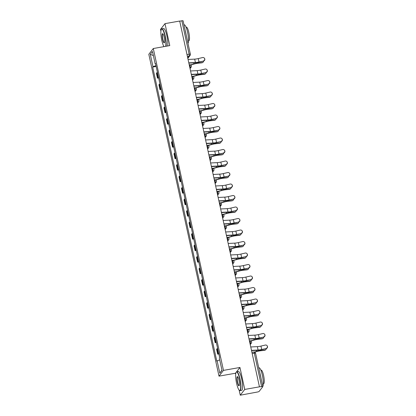 <?xml version="1.0" encoding="UTF-8"?>
<svg xmlns="http://www.w3.org/2000/svg" width="416" height="416" viewBox="0 0 416 416"><rect width="100%" height="100%" fill="white"/><g stroke="black" fill="none" stroke-linecap="round" stroke-linejoin="round"><path stroke-width="0.62" d="M239.158 390.135L240.266 395.2L257.39 392.028A1.534 0.281 167.7 0 0 259.126 391.43L262.818 386.672A1.534 0.281 167.7 0 0 262.844 386.604A1.534 0.281 167.7 0 0 261.602 386.599L254.322 353.205A1.534 0.322 -100 0 0 253.796 352.03A1.534 0.322 -100 0 0 253.739 352.066M240.266 395.2L244.743 389.433L259.444 386.833L179.686 21.039L164.986 23.639L169.775 45.604L153.296 48.521L148.819 54.283L218.998 376.147L235.477 373.23L235.69 374.208M164.986 23.639L160.508 29.401L160.914 31.262M244.743 389.433L239.949 367.468L223.475 370.38L153.296 48.521M259.444 386.833L261.602 386.599M179.717 21.174L181.849 20.8A1.534 0.281 -12.3 0 1 183.087 20.81L190.367 54.205A1.534 0.281 167.7 0 0 189.129 54.194L181.849 20.8M157.43 72.384A3.531 0.64 167.7 0 0 156.811 72.784L156.416 73.299L157.477 78.166L157.872 77.652A3.531 0.64 -12.3 0 1 158.491 77.246M158.647 77.958L157.477 78.166M159.936 83.881A3.531 0.64 167.7 0 0 159.323 84.287L158.922 84.796L159.983 89.664L160.384 89.154A3.531 0.64 -12.3 0 1 160.997 88.748M161.153 89.456L159.983 89.664M162.443 95.384A3.531 0.64 167.7 0 0 161.829 95.784L161.429 96.299L162.49 101.166L162.89 100.651A3.531 0.64 -12.3 0 1 163.504 100.246M163.66 100.958L162.49 101.166M164.954 106.881A3.531 0.64 167.7 0 0 164.336 107.286L163.935 107.801L164.996 112.663L165.396 112.154A3.531 0.64 -12.3 0 1 166.015 111.748M166.166 112.46L164.996 112.663M167.461 118.383A3.531 0.64 167.7 0 0 166.842 118.789L166.447 119.298L167.508 124.166L167.903 123.651A3.531 0.64 -12.3 0 1 168.522 123.25M168.678 123.958L167.508 124.166M169.967 129.88A3.531 0.64 167.7 0 0 169.348 130.286L168.953 130.801L170.014 135.668L170.409 135.153A3.531 0.64 -12.3 0 1 171.028 134.748M171.184 135.46L170.014 135.668M172.474 141.383A3.531 0.64 167.7 0 0 171.86 141.788L171.46 142.298L172.52 147.165L172.921 146.656A3.531 0.64 -12.3 0 1 173.534 146.25M173.69 146.957L172.52 147.165M174.98 152.885A3.531 0.64 167.7 0 0 174.366 153.286L173.966 153.8L175.027 158.668L175.427 158.153A3.531 0.64 -12.3 0 1 176.041 157.747M176.197 158.46L175.027 158.668M177.492 164.382A3.531 0.64 167.7 0 0 176.873 164.788L176.472 165.303L177.533 170.165L177.934 169.655A3.531 0.64 -12.3 0 1 178.552 169.25M178.703 169.957L177.533 170.165M179.998 175.885A3.531 0.64 167.7 0 0 179.379 176.29L178.984 176.8L180.045 181.667L180.44 181.152A3.531 0.64 -12.3 0 1 181.059 180.752M181.215 181.459L180.045 181.667M182.504 187.382A3.531 0.64 167.7 0 0 181.886 187.788L181.49 188.302L182.551 193.164L182.946 192.655A3.531 0.64 -12.3 0 1 183.565 192.249M183.721 192.962L182.551 193.164M185.011 198.884A3.531 0.64 167.7 0 0 184.397 199.29L183.997 199.8L185.058 204.667L185.458 204.152A3.531 0.64 -12.3 0 1 186.072 203.752M186.228 204.459L185.058 204.667M187.517 210.387A3.531 0.64 167.7 0 0 186.904 210.787L186.503 211.302L187.564 216.169L187.964 215.654A3.531 0.64 -12.3 0 1 188.578 215.249M188.734 215.961L187.564 216.169M190.029 221.884A3.531 0.64 167.7 0 0 189.41 222.29L189.01 222.804L190.07 227.666L190.471 227.157A3.531 0.64 -12.3 0 1 191.09 226.751M191.24 227.458L190.07 227.666M192.535 233.386A3.531 0.64 167.7 0 0 191.916 233.792L191.521 234.302L192.582 239.169L192.977 238.654A3.531 0.64 -12.3 0 1 193.596 238.254M193.752 238.961L192.582 239.169M195.042 244.884A3.531 0.64 167.7 0 0 194.423 245.289L194.028 245.804L195.088 250.666L195.484 250.156A3.531 0.64 -12.3 0 1 196.102 249.751M196.258 250.463L195.088 250.666M197.548 256.386A3.531 0.64 167.7 0 0 196.934 256.792L196.534 257.301L197.595 262.168L197.995 261.654A3.531 0.64 -12.3 0 1 198.609 261.253M198.765 261.96L197.595 262.168M200.06 267.888A3.531 0.64 167.7 0 0 199.441 268.289L199.04 268.804L200.101 273.671L200.502 273.156A3.531 0.64 -12.3 0 1 201.12 272.75M201.271 273.463L200.101 273.671M202.566 279.386A3.531 0.64 167.7 0 0 201.947 279.791L201.552 280.306L202.613 285.168L203.008 284.658A3.531 0.64 -12.3 0 1 203.627 284.253M203.783 284.96L202.613 285.168M205.072 290.888A3.531 0.64 167.7 0 0 204.454 291.294L204.058 291.803L205.119 296.67L205.514 296.156A3.531 0.64 -12.3 0 1 206.133 295.75M206.289 296.462L205.119 296.67M207.579 302.385A3.531 0.64 167.7 0 0 206.96 302.791L206.565 303.306L207.626 308.168L208.021 307.658A3.531 0.64 -12.3 0 1 208.64 307.252M208.796 307.965L207.626 308.168M210.085 313.888A3.531 0.64 167.7 0 0 209.472 314.293L209.071 314.803L210.132 319.67L210.532 319.155A3.531 0.64 -12.3 0 1 211.146 318.755M211.302 319.462L210.132 319.67M212.597 325.39A3.531 0.64 167.7 0 0 211.978 325.79L211.578 326.305L212.638 331.172L213.039 330.658A3.531 0.64 -12.3 0 1 213.658 330.252M213.808 330.964L212.638 331.172M215.103 336.887A3.531 0.64 167.7 0 0 214.484 337.293L214.089 337.808L215.15 342.67L215.545 342.16A3.531 0.64 -12.3 0 1 216.164 341.754M216.32 342.462L215.15 342.67M217.61 348.39A3.531 0.64 167.7 0 0 216.991 348.795L216.596 349.305L217.656 354.172L218.052 353.657A3.531 0.64 -12.3 0 1 218.67 353.252M218.826 353.964L217.656 354.172M155.964 65.65L152.984 66.674L150.285 54.288L152.474 51.464L155.178 63.851L155.574 63.877M221.946 370.089L219.82 373.199L222.009 370.375L219.31 357.994L219.617 357.599L155.485 63.456L155.178 63.851M219.82 373.199L217.116 360.818L219.731 359.918M152.984 66.674L152.677 67.07L216.809 361.213L217.116 360.818M218.998 376.147L223.475 370.38M235.477 373.23L236.038 372.502M236.61 371.764L239.949 367.468M156.14 66.456L152.677 67.07M150.285 54.288L153.379 55.609M203.346 60.949A1.763 1.726 -38 0 0 204.37 58.167A1.763 1.726 -38 0 0 202.608 57.554L198.266 58.578L199.004 61.968L203.471 61.105L199.129 62.124A5.756 1.045 -12.3 0 1 194.792 62.795L188.859 63.092M204.37 58.167L204.49 58.323A1.763 1.726 142 0 1 203.471 61.105M188.807 62.852L195.416 62.52A4.758 0.863 167.7 0 0 199.004 61.968M188.063 59.462L194.678 59.129A4.758 0.863 167.7 0 0 198.266 58.578M202.857 62.39L202.41 62.65A1.763 1.508 -120.1 0 1 201.895 62.816L202.342 62.561A1.763 1.508 59.9 0 0 203.549 61.084M190.71 64.99L194.272 63.996A4.758 0.863 -12.3 0 1 198.006 63.253L201.895 62.816M202.342 62.561L198.453 62.998A5.756 1.045 167.7 0 0 193.939 63.892L190.46 64.865M205.858 72.446A1.763 1.726 -38 0 0 206.877 69.664A1.763 1.726 -38 0 0 205.114 69.056L200.772 70.075L201.51 73.466L205.977 72.608L201.635 73.627A5.756 1.045 -12.3 0 1 197.298 74.298L191.365 74.594M206.877 69.664L207.002 69.826A1.763 1.726 142 0 1 205.977 72.608M191.313 74.355L197.928 74.022A4.758 0.863 167.7 0 0 201.51 73.466M190.575 70.964L197.184 70.632A4.758 0.863 167.7 0 0 200.772 70.075M208.364 83.949A1.763 1.726 -38 0 0 209.383 81.167A1.763 1.726 -38 0 0 207.626 80.558L203.278 81.578L204.017 84.968L208.489 84.105L204.142 85.124A5.756 1.045 -12.3 0 1 199.805 85.795L193.872 86.096M209.383 81.167L209.508 81.323A1.763 1.726 142 0 1 208.489 84.105M193.82 85.857L200.434 85.524A4.758 0.863 167.7 0 0 204.017 84.968M193.081 82.462L199.696 82.129A4.758 0.863 167.7 0 0 203.278 81.578M205.364 73.892L204.916 74.152A1.763 1.508 -120.1 0 1 204.402 74.318L204.849 74.058A1.763 1.508 59.9 0 0 206.06 72.587M193.222 76.492L196.784 75.494A4.758 0.863 -12.3 0 1 200.512 74.755L204.402 74.318M204.849 74.058L200.959 74.495A5.756 1.045 167.7 0 0 196.446 75.39L192.967 76.367M207.87 85.389L207.423 85.649A1.763 1.508 -120.1 0 1 206.908 85.821L207.355 85.561A1.763 1.508 59.9 0 0 208.567 84.084M195.728 87.994L199.29 86.996A4.758 0.863 -12.3 0 1 203.018 86.258L206.908 85.821M207.355 85.561L203.466 85.998A5.756 1.045 167.7 0 0 198.952 86.892L195.473 87.864M165.719 46.322A9.36 1.96 -100 0 0 164.98 36.223A9.36 1.96 -100 0 0 161.382 29.344A9.36 1.96 -100 0 0 161.798 40.326A9.36 1.96 -100 0 0 163.961 46.634M161.382 29.344L161.559 29.084A9.594 2.007 80 0 1 161.944 28.787A9.594 2.007 80 0 1 165.246 36.135A9.594 2.007 80 0 1 166.041 46.264M162.594 39.296A4.68 0.978 80 0 1 162.802 33.732A4.68 0.978 80 0 1 164.185 37.248A4.68 0.978 80 0 1 164.393 42.739A4.68 0.978 80 0 1 162.594 39.296M162.932 33.857A4.451 0.931 -100 0 0 162.838 33.852A4.451 0.931 -100 0 0 162.854 39.208A4.451 0.931 -100 0 0 164.388 42.614A4.451 0.931 -100 0 0 164.476 42.578M183.976 24.892L184.257 24.84A9.594 2.007 80 0 1 187.559 32.188A9.594 2.007 80 0 1 188.011 43.394M185.13 30.191A9.594 2.007 80 0 1 185.708 32.516A9.594 2.007 80 0 1 186.176 34.98M186.092 27.243L186.42 27.186A6.906 1.446 80 0 1 188.802 32.474A6.906 1.446 80 0 1 188.828 40.789L188.5 40.846M161.944 28.787L163.566 28.501A9.594 2.007 80 0 1 166.868 35.844A9.594 2.007 80 0 1 167.669 45.978M236.574 383.266A9.36 1.96 -100 0 0 239.346 390.296A9.36 1.96 -100 0 0 239.756 379.168A9.36 1.96 -100 0 0 236.158 372.289A9.36 1.96 -100 0 0 236.574 383.266M236.158 372.289L236.33 372.029A9.594 2.007 80 0 1 236.714 371.732A9.594 2.007 80 0 1 240.016 379.08A9.594 2.007 80 0 1 240.058 390.624A9.594 2.007 80 0 1 239.595 390.478L239.346 390.296M237.37 382.242A4.68 0.978 80 0 1 237.572 376.678A4.68 0.978 80 0 1 238.961 380.193A4.68 0.978 80 0 1 239.169 385.684A4.68 0.978 80 0 1 237.37 382.242M237.702 376.802A4.451 0.931 -100 0 0 237.609 376.797A4.451 0.931 -100 0 0 237.63 382.153A4.451 0.931 -100 0 0 239.158 385.559A4.451 0.931 -100 0 0 239.247 385.523M258.752 367.838L259.028 367.786A9.594 2.007 80 0 1 262.33 375.133A9.594 2.007 80 0 1 262.782 386.339M259.906 373.136A9.594 2.007 80 0 1 260.484 375.456A9.594 2.007 80 0 1 260.952 377.926M260.868 370.188L261.196 370.131A6.906 1.446 80 0 1 263.572 375.419A6.906 1.446 80 0 1 263.604 383.734L263.276 383.791M236.714 371.732L238.342 371.446A9.594 2.007 80 0 1 241.644 378.789A9.594 2.007 80 0 1 241.68 390.338L240.058 390.624M210.87 95.446A1.763 1.726 -38 0 0 211.89 92.664A1.763 1.726 -38 0 0 210.132 92.056L205.785 93.075L206.523 96.47L210.995 95.607L206.648 96.626A5.756 1.045 -12.3 0 1 202.311 97.297L196.378 97.594M211.89 92.664L212.014 92.825A1.763 1.726 142 0 1 210.995 95.607M196.326 97.354L202.94 97.022A4.758 0.863 167.7 0 0 206.523 96.47M195.588 93.964L202.202 93.631A4.758 0.863 167.7 0 0 205.785 93.075M213.377 106.948A1.763 1.726 -38 0 0 214.401 104.166A1.763 1.726 -38 0 0 212.638 103.558L208.291 104.577L209.035 107.968L213.502 107.104L209.154 108.129A5.756 1.045 -12.3 0 1 204.818 108.794L198.89 109.096M214.401 104.166L214.521 104.322A1.763 1.726 142 0 1 213.502 107.104M198.832 108.857L205.447 108.524A4.758 0.863 167.7 0 0 209.035 107.968M198.094 105.466L204.708 105.134A4.758 0.863 167.7 0 0 208.291 104.577M215.883 118.451A1.763 1.726 -38 0 0 216.908 115.669A1.763 1.726 -38 0 0 215.145 115.055L210.803 116.08L211.541 119.47L216.008 118.607L211.666 119.626A5.756 1.045 -12.3 0 1 207.329 120.297L201.396 120.593M216.908 115.669L217.032 115.825A1.763 1.726 142 0 1 216.008 118.607M201.344 120.354L207.953 120.021A4.758 0.863 167.7 0 0 211.541 119.47M200.6 116.964L207.215 116.631A4.758 0.863 167.7 0 0 210.803 116.08M210.382 96.892L209.934 97.152A1.763 1.508 -120.1 0 1 209.42 97.318L209.867 97.058A1.763 1.508 59.9 0 0 211.073 95.586M198.234 99.492L201.796 98.498A4.758 0.863 -12.3 0 1 205.525 97.755L209.42 97.318M209.867 97.058L205.972 97.495A5.756 1.045 167.7 0 0 201.464 98.394L197.985 99.367M212.888 108.394L212.441 108.649A1.763 1.508 -120.1 0 1 211.926 108.82L212.373 108.56A1.763 1.508 59.9 0 0 213.58 107.084M200.741 110.994L204.303 109.996A4.758 0.863 -12.3 0 1 208.031 109.257L211.926 108.82M212.373 108.56L208.478 108.997A5.756 1.045 167.7 0 0 203.97 109.892L200.491 110.864M215.394 119.891L214.947 120.151A1.763 1.508 -120.1 0 1 214.432 120.318L214.88 120.063A1.763 1.508 59.9 0 0 216.086 118.586M203.247 122.491L206.809 121.498A4.758 0.863 -12.3 0 1 210.543 120.754L214.432 120.318M214.88 120.063L210.99 120.5A5.756 1.045 167.7 0 0 206.476 121.394L202.998 122.366M218.395 129.948A1.763 1.726 -38 0 0 219.414 127.166A1.763 1.726 -38 0 0 217.651 126.558L213.309 127.577L214.048 130.967L218.514 130.109L214.172 131.128A5.756 1.045 -12.3 0 1 209.836 131.799L203.902 132.096M219.414 127.166L219.539 127.327A1.763 1.726 142 0 1 218.514 130.109M203.85 131.856L210.465 131.524A4.758 0.863 167.7 0 0 214.048 130.967M203.112 128.466L209.721 128.133A4.758 0.863 167.7 0 0 213.309 127.577M217.901 131.394L217.454 131.654A1.763 1.508 -120.1 0 1 216.939 131.82L217.386 131.56A1.763 1.508 59.9 0 0 218.598 130.088M205.759 133.994L209.321 132.995A4.758 0.863 -12.3 0 1 213.049 132.257L216.939 131.82M217.386 131.56L213.496 131.997A5.756 1.045 167.7 0 0 208.983 132.891L205.504 133.869M220.901 141.45A1.763 1.726 -38 0 0 221.92 138.668A1.763 1.726 -38 0 0 220.163 138.06L215.816 139.079L216.554 142.47L221.026 141.606L216.679 142.626A5.756 1.045 -12.3 0 1 212.342 143.296L206.409 143.598M221.92 138.668L222.045 138.824A1.763 1.726 142 0 1 221.026 141.606M206.357 143.354L212.971 143.021A4.758 0.863 167.7 0 0 216.554 142.47M205.618 139.963L212.233 139.63A4.758 0.863 167.7 0 0 215.816 139.079M220.407 142.891L219.96 143.151A1.763 1.508 -120.1 0 1 219.445 143.322L219.898 143.062A1.763 1.508 59.9 0 0 221.104 141.586M208.265 145.496L211.827 144.498A4.758 0.863 -12.3 0 1 215.556 143.759L219.445 143.322M219.898 143.062L216.003 143.499A5.756 1.045 167.7 0 0 211.489 144.394L208.01 145.366M223.408 152.948A1.763 1.726 -38 0 0 224.427 150.166A1.763 1.726 -38 0 0 222.669 149.557L218.322 150.576L219.06 153.972L223.532 153.109L219.185 154.128A5.756 1.045 -12.3 0 1 214.848 154.799L208.915 155.095M224.427 150.166L224.552 150.327A1.763 1.726 142 0 1 223.532 153.109M208.863 154.856L215.478 154.523A4.758 0.863 167.7 0 0 219.06 153.972M208.125 151.466L214.739 151.133A4.758 0.863 167.7 0 0 218.322 150.576M222.919 154.393L222.472 154.653A1.763 1.508 -120.1 0 1 221.957 154.82L222.404 154.56A1.763 1.508 59.9 0 0 223.61 153.088M210.772 156.993L214.334 155.995A4.758 0.863 -12.3 0 1 218.062 155.256L221.957 154.82M222.404 154.56L218.509 154.996A5.756 1.045 167.7 0 0 214.001 155.891L210.522 156.868M225.914 164.45A1.763 1.726 -38 0 0 226.938 161.668A1.763 1.726 -38 0 0 225.176 161.06L220.828 162.079L221.572 165.469L226.039 164.606L221.692 165.63A5.756 1.045 -12.3 0 1 217.355 166.296L211.427 166.598M226.938 161.668L227.058 161.824A1.763 1.726 142 0 1 226.039 164.606M211.375 166.358L217.984 166.026A4.758 0.863 167.7 0 0 221.572 165.469M210.631 162.968L217.246 162.635A4.758 0.863 167.7 0 0 220.828 162.079M225.425 165.896L224.978 166.15A1.763 1.508 -120.1 0 1 224.463 166.322L224.91 166.062A1.763 1.508 59.9 0 0 226.117 164.585M213.278 168.496L216.84 167.497A4.758 0.863 -12.3 0 1 220.568 166.759L224.463 166.322M224.91 166.062L221.016 166.499A5.756 1.045 167.7 0 0 216.507 167.393L213.028 168.366M228.42 175.952A1.763 1.726 -38 0 0 229.445 173.165A1.763 1.726 -38 0 0 227.682 172.557L223.34 173.581L224.078 176.972L228.545 176.108L224.203 177.128A5.756 1.045 -12.3 0 1 219.866 177.798L213.933 178.095M229.445 173.165L229.57 173.326A1.763 1.726 142 0 1 228.545 176.108M213.881 177.856L220.49 177.523A4.758 0.863 167.7 0 0 224.078 176.972M213.143 174.465L219.752 174.132A4.758 0.863 167.7 0 0 223.34 173.581M227.932 177.393L227.484 177.653A1.763 1.508 -120.1 0 1 226.97 177.819L227.417 177.564A1.763 1.508 59.9 0 0 228.623 176.088M215.784 179.993L219.346 179A4.758 0.863 -12.3 0 1 223.08 178.256L226.97 177.819M227.417 177.564L223.527 178.001A5.756 1.045 167.7 0 0 219.014 178.896L215.535 179.868M230.932 187.45A1.763 1.726 -38 0 0 231.951 184.668A1.763 1.726 -38 0 0 230.188 184.059L225.846 185.078L226.585 188.469L231.052 187.611L226.71 188.63A5.756 1.045 -12.3 0 1 222.373 189.301L216.44 189.597M231.951 184.668L232.076 184.824A1.763 1.726 142 0 1 231.052 187.611M216.388 189.358L223.002 189.025A4.758 0.863 167.7 0 0 226.585 188.469M215.649 185.968L222.258 185.635A4.758 0.863 167.7 0 0 225.846 185.078M230.438 188.895L229.991 189.155A1.763 1.508 -120.1 0 1 229.476 189.322L229.923 189.062A1.763 1.508 59.9 0 0 231.135 187.59M218.296 191.495L221.858 190.497A4.758 0.863 -12.3 0 1 225.586 189.758L229.476 189.322M229.923 189.062L226.034 189.498A5.756 1.045 167.7 0 0 221.52 190.393L218.041 191.37M233.438 198.952A1.763 1.726 -38 0 0 234.458 196.17A1.763 1.726 -38 0 0 232.7 195.562L228.353 196.581L229.091 199.971L233.563 199.108L229.216 200.127A5.756 1.045 -12.3 0 1 224.879 200.798L218.946 201.1M234.458 196.17L234.582 196.326A1.763 1.726 142 0 1 233.563 199.108M218.894 200.855L225.508 200.522A4.758 0.863 167.7 0 0 229.091 199.971M218.156 197.465L224.77 197.132A4.758 0.863 167.7 0 0 228.353 196.581M232.95 200.392L232.497 200.652A1.763 1.508 -120.1 0 1 231.982 200.824L232.435 200.564A1.763 1.508 59.9 0 0 233.641 199.087M220.802 202.998L224.364 201.999A4.758 0.863 -12.3 0 1 228.093 201.261L231.982 200.824M232.435 200.564L228.54 201.001A5.756 1.045 167.7 0 0 224.026 201.895L220.548 202.868M235.945 210.449A1.763 1.726 -38 0 0 236.964 207.667A1.763 1.726 -38 0 0 235.206 207.059L230.859 208.078L231.603 211.474L236.07 210.61L231.722 211.63A5.756 1.045 -12.3 0 1 227.386 212.3L221.452 212.597M236.964 207.667L237.089 207.828A1.763 1.726 142 0 1 236.07 210.61M221.4 212.358L228.015 212.025A4.758 0.863 167.7 0 0 231.603 211.474M220.662 208.967L227.276 208.634A4.758 0.863 167.7 0 0 230.859 208.078M235.456 211.895L235.009 212.155A1.763 1.508 -120.1 0 1 234.494 212.321L234.941 212.061A1.763 1.508 59.9 0 0 236.148 210.59M223.309 214.495L226.871 213.496A4.758 0.863 -12.3 0 1 230.599 212.758L234.494 212.321M234.941 212.061L231.046 212.498A5.756 1.045 167.7 0 0 226.538 213.392L223.059 214.37M238.451 221.952A1.763 1.726 -38 0 0 239.476 219.17A1.763 1.726 -38 0 0 237.713 218.561L233.371 219.58L234.109 222.971L238.576 222.108L234.229 223.132A5.756 1.045 -12.3 0 1 229.897 223.798L223.964 224.099M239.476 219.17L239.595 219.326A1.763 1.726 142 0 1 238.576 222.108M223.912 223.86L230.521 223.527A4.758 0.863 167.7 0 0 234.109 222.971M223.168 220.464L229.783 220.132A4.758 0.863 167.7 0 0 233.371 219.58M237.962 223.397L237.515 223.652A1.763 1.508 -120.1 0 1 237 223.824L237.448 223.564A1.763 1.508 59.9 0 0 238.654 222.087M225.815 225.997L229.377 224.999A4.758 0.863 -12.3 0 1 233.106 224.26L237 223.824M237.448 223.564L233.558 224A5.756 1.045 167.7 0 0 229.044 224.895L225.566 225.867M240.963 233.454A1.763 1.726 -38 0 0 241.982 230.667A1.763 1.726 -38 0 0 240.219 230.058L235.877 231.083L236.616 234.473L241.082 233.61L236.74 234.629A5.756 1.045 -12.3 0 1 232.404 235.3L226.47 235.596M241.982 230.667L242.107 230.828A1.763 1.726 142 0 1 241.082 233.61M226.418 235.357L233.033 235.024A4.758 0.863 167.7 0 0 236.616 234.473M225.68 231.967L232.289 231.634A4.758 0.863 167.7 0 0 235.877 231.083M240.469 234.894L240.022 235.154A1.763 1.508 -120.1 0 1 239.507 235.321L239.954 235.066A1.763 1.508 59.9 0 0 241.16 233.589M228.322 237.494L231.884 236.501A4.758 0.863 -12.3 0 1 235.617 235.758L239.507 235.321M239.954 235.066L236.064 235.498A5.756 1.045 167.7 0 0 231.551 236.397L228.072 237.37M243.469 244.951A1.763 1.726 -38 0 0 244.488 242.169A1.763 1.726 -38 0 0 242.731 241.561L238.384 242.58L239.122 245.97L243.589 245.112L239.247 246.132A5.756 1.045 -12.3 0 1 234.91 246.802L228.977 247.099M244.488 242.169L244.613 242.325A1.763 1.726 142 0 1 243.589 245.112M228.925 246.86L235.539 246.527A4.758 0.863 167.7 0 0 239.122 245.97M228.186 243.469L234.801 243.136A4.758 0.863 167.7 0 0 238.384 242.58M242.975 246.397L242.528 246.657A1.763 1.508 -120.1 0 1 242.013 246.823L242.46 246.563A1.763 1.508 59.9 0 0 243.672 245.092M230.833 248.997L234.395 247.998A4.758 0.863 -12.3 0 1 238.124 247.26L242.013 246.823M242.46 246.563L238.571 247A5.756 1.045 167.7 0 0 234.057 247.894L230.578 248.872M245.976 256.454A1.763 1.726 -38 0 0 246.995 253.672A1.763 1.726 -38 0 0 245.237 253.063L240.89 254.082L241.628 257.473L246.1 256.61L241.753 257.629A5.756 1.045 -12.3 0 1 237.416 258.3L231.483 258.601M246.995 253.672L247.12 253.828A1.763 1.726 142 0 1 246.1 256.61M231.431 258.357L238.046 258.024A4.758 0.863 167.7 0 0 241.628 257.473M230.693 254.966L237.307 254.634A4.758 0.863 167.7 0 0 240.89 254.082M245.487 257.894L245.034 258.154A1.763 1.508 -120.1 0 1 244.525 258.326L244.972 258.066A1.763 1.508 59.9 0 0 246.178 256.589M233.34 260.499L236.902 259.501A4.758 0.863 -12.3 0 1 240.63 258.762L244.525 258.326M244.972 258.066L241.077 258.502A5.756 1.045 167.7 0 0 236.569 259.397L233.085 260.369M248.482 267.951A1.763 1.726 -38 0 0 249.501 265.169A1.763 1.726 -38 0 0 247.744 264.56L243.396 265.58L244.14 268.975L248.607 268.112L244.26 269.131A5.756 1.045 -12.3 0 1 239.923 269.802L233.99 270.098M249.501 265.169L249.626 265.33A1.763 1.726 142 0 1 248.607 268.112M233.938 269.859L240.552 269.526A4.758 0.863 167.7 0 0 244.14 268.975M233.199 266.469L239.814 266.136A4.758 0.863 167.7 0 0 243.396 265.58M247.993 269.396L247.546 269.656A1.763 1.508 -120.1 0 1 247.031 269.823L247.478 269.563A1.763 1.508 59.9 0 0 248.685 268.091M235.846 271.996L239.408 270.998A4.758 0.863 -12.3 0 1 243.136 270.26L247.031 269.823M247.478 269.563L243.584 270A5.756 1.045 167.7 0 0 239.075 270.894L235.596 271.872M250.988 279.453A1.763 1.726 -38 0 0 252.013 276.671A1.763 1.726 -38 0 0 250.25 276.063L245.908 277.082L246.646 280.472L251.113 279.609L246.771 280.634A5.756 1.045 -12.3 0 1 242.434 281.299L236.501 281.601M252.013 276.671L252.132 276.827A1.763 1.726 142 0 1 251.113 279.609M236.449 281.362L243.058 281.029A4.758 0.863 167.7 0 0 246.646 280.472M235.706 277.966L242.32 277.633A4.758 0.863 167.7 0 0 245.908 277.082M250.5 280.899L250.052 281.154A1.763 1.508 -120.1 0 1 249.538 281.325L249.985 281.065A1.763 1.508 59.9 0 0 251.191 279.588M238.352 283.499L241.914 282.5A4.758 0.863 -12.3 0 1 245.643 281.762L249.538 281.325M249.985 281.065L246.095 281.502A5.756 1.045 167.7 0 0 241.582 282.396L238.103 283.369M253.5 290.956A1.763 1.726 -38 0 0 254.519 288.168A1.763 1.726 -38 0 0 252.756 287.56L248.414 288.584L249.153 291.975L253.62 291.112L249.278 292.131A5.756 1.045 -12.3 0 1 244.941 292.802L239.008 293.098M254.519 288.168L254.644 288.33A1.763 1.726 142 0 1 253.62 291.112M238.956 292.859L245.57 292.526A4.758 0.863 167.7 0 0 249.153 291.975M238.217 289.468L244.826 289.136A4.758 0.863 167.7 0 0 248.414 288.584M253.006 292.396L252.559 292.656A1.763 1.508 -120.1 0 1 252.044 292.822L252.491 292.562A1.763 1.508 59.9 0 0 253.698 291.091M240.859 294.996L244.421 294.003A4.758 0.863 -12.3 0 1 248.154 293.259L252.044 292.822M252.491 292.562L248.602 292.999A5.756 1.045 167.7 0 0 244.088 293.899L240.609 294.871M256.006 302.453A1.763 1.726 -38 0 0 257.026 299.671A1.763 1.726 -38 0 0 255.268 299.062L250.921 300.082L251.659 303.472L256.131 302.614L251.784 303.633A5.756 1.045 -12.3 0 1 247.447 304.304L241.514 304.6M257.026 299.671L257.15 299.827A1.763 1.726 142 0 1 256.131 302.614M241.462 304.361L248.076 304.028A4.758 0.863 167.7 0 0 251.659 303.472M240.724 300.971L247.338 300.638A4.758 0.863 167.7 0 0 250.921 300.082M255.512 303.898L255.065 304.158A1.763 1.508 -120.1 0 1 254.55 304.325L254.998 304.065A1.763 1.508 59.9 0 0 256.209 302.593M243.37 306.498L246.932 305.5A4.758 0.863 -12.3 0 1 250.661 304.762L254.55 304.325M254.998 304.065L251.108 304.502A5.756 1.045 167.7 0 0 246.594 305.396L243.116 306.374M258.513 313.955A1.763 1.726 -38 0 0 259.532 311.173A1.763 1.726 -38 0 0 257.774 310.565L253.427 311.584L254.166 314.974L258.638 314.111L254.29 315.13A5.756 1.045 -12.3 0 1 249.954 315.801L244.02 316.103M259.532 311.173L259.657 311.329A1.763 1.726 142 0 1 258.638 314.111M243.968 315.858L250.583 315.526A4.758 0.863 167.7 0 0 254.166 314.974M243.23 312.468L249.844 312.135A4.758 0.863 167.7 0 0 253.427 311.584M258.024 315.396L257.572 315.656A1.763 1.508 -120.1 0 1 257.062 315.827L257.509 315.567A1.763 1.508 59.9 0 0 258.716 314.09M245.877 318.001L249.439 317.002A4.758 0.863 -12.3 0 1 253.167 316.259L257.062 315.827M257.509 315.567L253.614 316.004A5.756 1.045 167.7 0 0 249.106 316.898L245.622 317.871M261.019 325.452A1.763 1.726 -38 0 0 262.038 322.67A1.763 1.726 -38 0 0 260.281 322.062L255.934 323.081L256.677 326.472L261.144 325.614L256.797 326.633A5.756 1.045 -12.3 0 1 252.46 327.304L246.527 327.6M262.038 322.67L262.163 322.832A1.763 1.726 142 0 1 261.144 325.614M246.475 327.361L253.089 327.028A4.758 0.863 167.7 0 0 256.677 326.472M245.736 323.97L252.351 323.638A4.758 0.863 167.7 0 0 255.934 323.081M260.53 326.898L260.083 327.158A1.763 1.508 -120.1 0 1 259.568 327.324L260.016 327.064A1.763 1.508 59.9 0 0 261.222 325.593M248.383 329.498L251.945 328.5A4.758 0.863 -12.3 0 1 255.674 327.761L259.568 327.324M260.016 327.064L256.121 327.501A5.756 1.045 167.7 0 0 251.612 328.396L248.134 329.373M263.526 336.955A1.763 1.726 -38 0 0 264.55 334.173A1.763 1.726 -38 0 0 262.787 333.564L258.445 334.584L259.184 337.974L263.65 337.111L259.308 338.13A5.756 1.045 -12.3 0 1 254.972 338.801L249.038 339.102M264.55 334.173L264.67 334.329A1.763 1.726 142 0 1 263.65 337.111M248.986 338.863L255.596 338.53A4.758 0.863 167.7 0 0 259.184 337.974M248.243 335.468L254.857 335.135A4.758 0.863 167.7 0 0 258.445 334.584M263.037 338.4L262.59 338.655A1.763 1.508 -120.1 0 1 262.075 338.827L262.522 338.567A1.763 1.508 59.9 0 0 263.728 337.09M250.89 341L254.452 340.002A4.758 0.863 -12.3 0 1 258.18 339.264L262.075 338.827M262.522 338.567L258.632 339.004A5.756 1.045 167.7 0 0 254.119 339.898L250.64 340.87M266.037 348.452A1.763 1.726 -38 0 0 267.056 345.67A1.763 1.726 -38 0 0 265.294 345.062L260.952 346.086L261.69 349.476L266.157 348.613L261.815 349.632A5.756 1.045 -12.3 0 1 257.478 350.303L251.545 350.6M267.056 345.67L267.181 345.831A1.763 1.726 142 0 1 266.157 348.613M251.493 350.36L258.107 350.028A4.758 0.863 167.7 0 0 261.69 349.476M250.754 346.97L257.364 346.637A4.758 0.863 167.7 0 0 260.952 346.086M265.543 349.898L265.096 350.158A1.763 1.508 -120.1 0 1 264.581 350.324L265.028 350.064A1.763 1.508 59.9 0 0 266.235 348.592M254.691 352.139L256.958 351.504A4.758 0.863 -12.3 0 1 260.692 350.761L264.581 350.324M265.028 350.064L261.139 350.501A5.756 1.045 167.7 0 0 256.625 351.4L254.358 352.035M250.13 344.12L250.396 343.772A1.534 0.322 -100 0 0 250.338 341.962A1.534 0.322 -100 0 0 249.808 340.787A1.534 0.322 -100 0 0 249.756 340.824M247.624 332.618L247.889 332.275A1.534 0.322 -100 0 0 247.832 330.465A1.534 0.322 -100 0 0 247.302 329.29A1.534 0.322 -100 0 0 247.25 329.326M245.118 321.116L245.383 320.772A1.534 0.322 -100 0 0 245.32 318.963A1.534 0.322 -100 0 0 244.795 317.788A1.534 0.322 -100 0 0 244.738 317.824M242.606 309.618L242.876 309.275A1.534 0.322 -100 0 0 242.814 307.46A1.534 0.322 -100 0 0 242.289 306.285A1.534 0.322 -100 0 0 242.232 306.327M240.1 298.116L240.37 297.773A1.534 0.322 -100 0 0 240.308 295.963A1.534 0.322 -100 0 0 239.777 294.788A1.534 0.322 -100 0 0 239.725 294.824M237.593 286.619L237.858 286.27A1.534 0.322 -100 0 0 237.801 284.461A1.534 0.322 -100 0 0 237.271 283.286A1.534 0.322 -100 0 0 237.219 283.322M235.087 275.116L235.352 274.773A1.534 0.322 -100 0 0 235.295 272.964A1.534 0.322 -100 0 0 234.764 271.788A1.534 0.322 -100 0 0 234.712 271.825M232.58 263.619L232.846 263.271A1.534 0.322 -100 0 0 232.783 261.461A1.534 0.322 -100 0 0 232.258 260.286A1.534 0.322 -100 0 0 232.201 260.322M230.069 252.117L230.339 251.774A1.534 0.322 -100 0 0 230.277 249.959A1.534 0.322 -100 0 0 229.752 248.789A1.534 0.322 -100 0 0 229.694 248.825M227.562 240.614L227.833 240.271A1.534 0.322 -100 0 0 227.77 238.462A1.534 0.322 -100 0 0 227.24 237.286A1.534 0.322 -100 0 0 227.188 237.323M225.056 229.117L225.321 228.769A1.534 0.322 -100 0 0 225.264 226.959A1.534 0.322 -100 0 0 224.734 225.784A1.534 0.322 -100 0 0 224.682 225.82M222.55 217.615L222.815 217.272A1.534 0.322 -100 0 0 222.758 215.462A1.534 0.322 -100 0 0 222.227 214.287A1.534 0.322 -100 0 0 222.175 214.323M220.043 206.118L220.308 205.769A1.534 0.322 -100 0 0 220.246 203.96A1.534 0.322 -100 0 0 219.721 202.784A1.534 0.322 -100 0 0 219.664 202.821M217.532 194.615L217.802 194.272A1.534 0.322 -100 0 0 217.74 192.462A1.534 0.322 -100 0 0 217.214 191.287A1.534 0.322 -100 0 0 217.157 191.324M215.025 183.113L215.296 182.77A1.534 0.322 -100 0 0 215.233 180.96A1.534 0.322 -100 0 0 214.703 179.785A1.534 0.322 -100 0 0 214.651 179.821M212.519 171.616L212.784 171.272A1.534 0.322 -100 0 0 212.727 169.458A1.534 0.322 -100 0 0 212.196 168.282A1.534 0.322 -100 0 0 212.144 168.319M210.012 160.113L210.278 159.77A1.534 0.322 -100 0 0 210.22 157.96A1.534 0.322 -100 0 0 209.69 156.785A1.534 0.322 -100 0 0 209.638 156.822M207.506 148.616L207.771 148.268A1.534 0.322 -100 0 0 207.709 146.458A1.534 0.322 -100 0 0 207.184 145.283A1.534 0.322 -100 0 0 207.126 145.319M204.994 137.114L205.265 136.77A1.534 0.322 -100 0 0 205.202 134.961A1.534 0.322 -100 0 0 204.677 133.786A1.534 0.322 -100 0 0 204.62 133.822M202.488 125.611L202.758 125.268A1.534 0.322 -100 0 0 202.696 123.458A1.534 0.322 -100 0 0 202.166 122.283A1.534 0.322 -100 0 0 202.114 122.32M199.982 114.114L200.247 113.771A1.534 0.322 -100 0 0 200.19 111.956A1.534 0.322 -100 0 0 199.659 110.781A1.534 0.322 -100 0 0 199.607 110.817M197.475 102.612L197.74 102.268A1.534 0.322 -100 0 0 197.683 100.459A1.534 0.322 -100 0 0 197.153 99.284A1.534 0.322 -100 0 0 197.101 99.32M194.969 91.114L195.234 90.766A1.534 0.322 -100 0 0 195.172 88.956A1.534 0.322 -100 0 0 194.646 87.781A1.534 0.322 -100 0 0 194.589 87.818M192.457 79.612L192.728 79.269A1.534 0.322 -100 0 0 192.665 77.459A1.534 0.322 -100 0 0 192.14 76.284A1.534 0.322 -100 0 0 192.083 76.32M189.951 68.11L190.221 67.766A1.534 0.322 -100 0 0 190.159 65.957A1.534 0.322 -100 0 0 189.628 64.782A1.534 0.322 -100 0 0 189.576 64.818M187.725 57.892L189.192 56.004A1.534 0.322 -100 0 0 189.129 54.194L186.997 54.574M187.382 56.326L189.192 56.004A1.534 1.477 -142.2 0 0 190.081 55.474A1.534 1.534 0 0 0 190.367 54.205A1.534 0.281 167.7 0 1 190.346 54.272A1.534 1.477 -142.2 0 1 190.081 55.474L187.829 58.37M250.068 343.834L250.396 343.772A1.534 1.477 37.8 0 0 251.29 343.242A1.534 1.534 0 0 0 249.808 340.787L249.418 340.86M247.562 332.332L247.889 332.275A1.534 1.477 37.8 0 0 248.784 331.739A1.534 1.534 0 0 0 247.302 329.29L246.912 329.358M245.055 320.83L245.383 320.772A1.534 1.477 37.8 0 0 246.272 320.242A1.534 1.534 0 0 0 244.795 317.788L244.405 317.855M242.544 309.332L242.876 309.275A1.534 1.477 37.8 0 0 243.766 308.74A1.534 1.534 0 0 0 242.289 306.285L241.899 306.358M240.037 297.83L240.37 297.773A1.534 1.477 37.8 0 0 241.259 297.242A1.534 1.534 0 0 0 239.777 294.788L239.387 294.856M237.531 286.333L237.858 286.27A1.534 1.477 37.8 0 0 238.753 285.74A1.534 1.534 0 0 0 237.271 283.286L236.881 283.358M235.024 274.83L235.352 274.773A1.534 1.477 37.8 0 0 236.246 274.238A1.534 1.534 0 0 0 234.764 271.788L234.374 271.856M232.518 263.328L232.846 263.271A1.534 1.477 37.8 0 0 233.735 262.74A1.534 1.534 0 0 0 232.258 260.286L231.868 260.354M230.006 251.831L230.339 251.774A1.534 1.477 37.8 0 0 231.228 251.238A1.534 1.534 0 0 0 229.752 248.789L229.362 248.856M227.5 240.328L227.833 240.271A1.534 1.477 37.8 0 0 228.722 239.741A1.534 1.534 0 0 0 227.24 237.286L226.85 237.354M224.994 228.831L225.321 228.769A1.534 1.477 37.8 0 0 226.216 228.238A1.534 1.534 0 0 0 224.734 225.784L224.344 225.857M222.487 217.329L222.815 217.272A1.534 1.477 37.8 0 0 223.704 216.736A1.534 1.534 0 0 0 222.227 214.287L221.837 214.354M219.981 205.832L220.308 205.769A1.534 1.477 37.8 0 0 221.198 205.239A1.534 1.534 0 0 0 219.721 202.784L219.331 202.852M217.469 194.329L217.802 194.272A1.534 1.477 37.8 0 0 218.691 193.736A1.534 1.534 0 0 0 217.214 191.287L216.824 191.355M214.963 182.827L215.296 182.77A1.534 1.477 37.8 0 0 216.185 182.239A1.534 1.534 0 0 0 214.703 179.785L214.313 179.852M212.456 171.33L212.784 171.272A1.534 1.477 37.8 0 0 213.678 170.737A1.534 1.534 0 0 0 212.196 168.282L211.806 168.355M209.95 159.827L210.278 159.77A1.534 1.477 37.8 0 0 211.167 159.234A1.534 1.534 0 0 0 209.69 156.785L209.3 156.853M207.444 148.33L207.771 148.268A1.534 1.477 37.8 0 0 208.66 147.737A1.534 1.534 0 0 0 207.184 145.283L206.794 145.35M204.932 136.828L205.265 136.77A1.534 1.477 37.8 0 0 206.154 136.235A1.534 1.534 0 0 0 204.677 133.786L204.287 133.853M202.426 125.325L202.758 125.268A1.534 1.477 37.8 0 0 203.648 124.738A1.534 1.534 0 0 0 202.166 122.283L201.776 122.351M199.919 113.828L200.247 113.771A1.534 1.477 37.8 0 0 201.141 113.235A1.534 1.534 0 0 0 199.659 110.781L199.269 110.854M197.413 102.326L197.74 102.268A1.534 1.477 37.8 0 0 198.63 101.733A1.534 1.534 0 0 0 197.153 99.284L196.763 99.351M194.906 90.828L195.234 90.766A1.534 1.477 37.8 0 0 196.123 90.236A1.534 1.534 0 0 0 194.646 87.781L194.256 87.849M192.395 79.326L192.728 79.269A1.534 1.477 37.8 0 0 193.617 78.733A1.534 1.534 0 0 0 192.14 76.284L191.75 76.352M189.888 67.824L190.221 67.766A1.534 1.477 37.8 0 0 191.11 67.236A1.534 1.534 0 0 0 189.628 64.782L189.238 64.849M215.545 342.16L214.484 337.293M213.039 330.658L211.978 325.79M210.532 319.155L209.472 314.293M208.021 307.658L206.96 302.791M205.514 296.156L204.454 291.294M203.008 284.658L201.947 279.791M200.502 273.156L199.441 268.289M197.995 261.654L196.934 256.792M195.484 250.156L194.423 245.289M192.977 238.654L191.916 233.792M190.471 227.157L189.41 222.29M187.964 215.654L186.904 210.787M185.458 204.152L184.397 199.29M182.946 192.655L181.886 187.788M180.44 181.152L179.379 176.29M177.934 169.655L176.873 164.788M175.427 158.153L174.366 153.286M172.921 146.656L171.86 141.788M170.409 135.153L169.348 130.286M167.903 123.651L166.842 118.789M165.396 112.154L164.336 107.286M162.89 100.651L161.829 95.784M160.384 89.154L159.323 84.287M157.872 77.652L156.811 72.784M218.052 353.657L216.991 348.795M252.195 353.579L254.322 353.205A1.534 0.281 167.7 0 1 255.559 353.21A1.534 1.534 0 0 0 253.796 352.03L251.93 352.357M255.538 353.278A1.534 0.281 167.7 0 0 255.559 353.21L262.844 386.604M194.678 59.129L195.416 62.52M198.453 62.998L198.302 62.306M193.939 63.892L193.71 62.847M197.184 70.632L197.928 74.022M199.696 82.129L200.434 85.524M200.959 74.495L200.808 73.809M196.446 75.39L196.222 74.35M203.466 85.998L203.315 85.306M198.952 86.892L198.728 85.852M202.202 93.631L202.94 97.022M204.708 105.134L205.447 108.524M207.215 116.631L207.953 120.021M205.972 97.495L205.821 96.808M201.464 98.394L201.235 97.349M208.478 108.997L208.333 108.311M203.97 109.892L203.741 108.852M210.99 120.5L210.839 119.808M206.476 121.394L206.248 120.349M209.721 128.133L210.465 131.524M213.496 131.997L213.346 131.31M208.983 132.891L208.759 131.851M212.233 139.63L212.971 143.021M216.003 143.499L215.852 142.808M211.489 144.394L211.266 143.354M214.739 151.133L215.478 154.523M218.509 154.996L218.358 154.31M214.001 155.891L213.772 154.851M217.246 162.635L217.984 166.026M221.016 166.499L220.87 165.812M216.507 167.393L216.278 166.353M219.752 174.132L220.49 177.523M223.527 178.001L223.376 177.31M219.014 178.896L218.785 177.85M222.258 185.635L223.002 189.025M226.034 189.498L225.883 188.812M221.52 190.393L221.296 189.353M224.77 197.132L225.508 200.522M228.54 201.001L228.389 200.309M224.026 201.895L223.803 200.855M227.276 208.634L228.015 212.025M231.046 212.498L230.896 211.812M226.538 213.392L226.309 212.352M229.783 220.132L230.521 223.527M233.558 224L233.407 223.314M229.044 224.895L228.816 223.855M232.289 231.634L233.033 235.024M236.064 235.498L235.914 234.811M231.551 236.397L231.322 235.352M234.801 243.136L235.539 246.527M238.571 247L238.42 246.314M234.057 247.894L233.834 246.854M237.307 254.634L238.046 258.024M241.077 258.502L240.926 257.811M236.569 259.397L236.34 258.357M239.814 266.136L240.552 269.526M243.584 270L243.433 269.313M239.075 270.894L238.846 269.854M242.32 277.633L243.058 281.029M246.095 281.502L245.944 280.816M241.582 282.396L241.353 281.356M244.826 289.136L245.57 292.526M248.602 292.999L248.451 292.313M244.088 293.899L243.859 292.854M247.338 300.638L248.076 304.028M251.108 304.502L250.957 303.815M246.594 305.396L246.371 304.356M249.844 312.135L250.583 315.526M253.614 316.004L253.464 315.312M249.106 316.898L248.877 315.858M252.351 323.638L253.089 327.028M256.121 327.501L255.975 326.815M251.612 328.396L251.384 327.356M254.857 335.135L255.596 338.53M258.632 339.004L258.482 338.317M254.119 339.898L253.89 338.858M257.364 346.637L258.107 350.028M261.139 350.501L260.988 349.814M256.625 351.4L256.396 350.355M190.055 68.593L191.11 67.236M192.561 80.09L193.617 78.733M195.073 91.593L196.123 90.236M197.579 103.09L198.63 101.733M200.086 114.592L201.141 113.235M202.592 126.095L203.648 124.738M205.098 137.592L206.154 136.235M207.61 149.094L208.66 147.737M210.116 160.592L211.167 159.234M212.623 172.094L213.678 170.737M215.129 183.596L216.185 182.239M217.636 195.094L218.691 193.736M220.147 206.596L221.198 205.239M222.654 218.093L223.704 216.736M225.16 229.596L226.216 228.238M227.666 241.093L228.722 239.741M230.173 252.595L231.228 251.238M232.684 264.098L233.735 262.74M235.191 275.595L236.246 274.238M237.697 287.097L238.753 285.74M240.204 298.594L241.259 297.242M242.715 310.097L243.766 308.74M245.222 321.599L246.272 320.242M247.728 333.096L248.784 331.739M250.234 344.599L251.29 343.242"/></g></svg>
